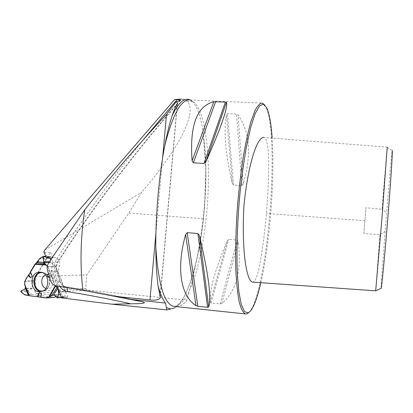 <?xml version="1.0" encoding="UTF-8"?>
<svg xmlns="http://www.w3.org/2000/svg" width="413" height="413" viewBox="0 0 413 413"><rect width="100%" height="100%" fill="white"/><g stroke="black" fill="none" stroke-linecap="round" stroke-linejoin="round"><path stroke-width="0.31" stroke-dasharray="2.06 1.55" d="M188.318 99.394L181.519 99.105L186.888 101.262C198.88 111.768 176.465 152.072 141.556 192.406L128.82 213.005L86.828 274.857L85.589 288.382L34.826 291.464L36.107 293.333L68 297.288L62.631 297.618L52.714 271.857L51.104 270.52L52.539 266.003C53.256 263.324 52.776 261.011 51.093 259.065M51.104 270.52L57.035 285.935M85.589 288.382L86.9 290.045L186.919 300.112C194.425 273.323 199.846 246.236 203.175 218.849C206.309 189.572 206.562 163.125 203.929 139.506L203.124 133.378C201.188 117.906 197.75 107.406 192.819 101.882L190.156 99.977M44.676 250.118L141.556 192.406M34.826 291.464L36.07 276.514L86.828 274.857M36.07 276.514L50.593 252.266L45.296 252.586L47.412 258.089M43.814 251.563L45.296 252.586M68 297.288L57.903 271.171L59.57 265.92L52.539 266.003M50.593 252.266L52.792 257.949L54.568 257.542C58.703 258.259 60.37 261.052 59.57 265.92M52.792 257.949L49.72 258.027M203.929 139.506C211.456 198.302 196.366 295.207 174.792 307.814C182.061 305.171 186.103 302.605 186.919 300.112M52.714 271.857L57.903 271.171M62.631 297.618L61.64 297.902M260.825 282.709C269.823 243.975 274.939 178.86 272.141 138.128M252.26 282.1C255.105 282.946 257.888 275.672 260.603 260.273C263.06 245.673 264.981 230.056 266.375 213.423C267.877 195.974 268.641 179.165 268.667 163.006C268.465 146.29 266.844 137.777 263.799 137.472L387.218 147.178L381.984 209.277L365.954 207.77L363.863 233.629L379.96 234.507L385.159 231.419L386.645 212.85L381.984 209.277M248.894 312.502L249.349 312.011C267.722 291.279 280.231 135.531 265.827 106.817L264.852 105.134M220.119 303.968L221.833 303.493C236.308 291.449 241.775 270.861 238.234 241.729L237.201 240.118L228.802 239.411L227.341 240.81C215.503 268.378 209.758 288.868 210.098 302.28L211.048 303.028L220.119 303.968L237.201 240.118M241.879 185.618L243.174 184.141C251.667 155.118 249.973 132.062 238.094 114.974L236.51 114.081L227.465 113.658L226.386 114.427C223.474 130.632 225.441 153.626 232.292 183.408L233.49 185.05L241.879 185.618L236.51 114.081M363.863 233.629L365.954 207.77M385.159 231.419C383.011 258.61 380.662 289.947 381.132 288.382M387.193 147.358L392.205 150.595C391.865 150.156 389.005 183.682 386.645 212.85M375.685 290.824L379.96 234.507M36.107 293.333L86.9 290.045M24.765 281.403L32.823 281.067L46.241 258.662L39.509 258.636M46.617 297.943L54.428 297.334L31.708 294.386L24.816 294.861M24.625 284.722L29.142 295.718M32.823 281.067L31.94 288.599L28.28 290.607L20.877 291.057M20.815 291.779L28.218 291.32L31.708 294.386M45.905 288.393L46.344 288.532C54.294 290.964 56.421 275.084 48.223 274.485L45.492 274.934M55.156 285.579L51.945 277.216L55.156 285.579C52.384 278.687 50.845 272.472 47.319 266.168L47.732 266.514L55.518 266.416L55.734 266.726L65.239 291.32L65.295 291.728L59.415 292.125M49.524 277.149L51.945 277.216L52.033 276.251L47.732 266.514L50.329 273.008L48.553 273.876M55.518 266.416L50.603 262.317L50.525 259.937M50.629 258.626L50.758 256.896L45.848 256.86M43.107 256.421L50.262 256.483L46.241 258.662M55.987 296.627L60.489 294.293L64.263 297.283L57.242 297.845M61.392 297.257L64.831 296.983L65.295 291.728M51.945 277.216L52.033 276.251L49.41 276.772M52.033 276.251L50.995 273.726L48.651 274.201M64.831 296.983L64.263 297.283M28.218 291.32L28.28 290.607M50.262 256.483L50.758 256.896M47.319 266.168L47.732 266.514M50.995 273.726L50.329 273.008M25.178 285.92L25.332 286.441M59.813 286.374L57.897 282.306L54.908 272.312C53.633 267.526 54.237 263.086 56.726 258.982C82.352 219.148 111.159 179.464 143.135 139.935M192.417 101.5L186.888 101.262M203.175 218.849L128.82 213.005M192.819 101.877L190.176 99.982L194.198 102.063C206.763 114.096 211.26 165.071 206.706 213.247C204.585 234.212 201.265 253.205 196.753 270.226C193.594 280.747 190.145 289.523 186.402 296.555C182.551 302.373 178.648 305.666 174.694 306.441M155.913 233.097L162.603 158.003M47.526 270.365L56.38 270.675L59.384 280.706L50.562 280.603M179.831 100.643L177.492 103.317M177.456 103.358C131.664 156.031 91.701 208.921 57.557 262.038L48.538 263.019M55.972 285.77L65.791 286.787C90.189 290.556 115.594 295.522 141.995 301.681M57.897 282.306L60.04 280.954L59.384 280.706C60.551 284.123 62.688 286.152 65.791 286.787L65.946 286.808C90.401 290.592 115.847 295.569 142.289 301.743M180.527 100.374C133.729 153.91 92.982 207.662 58.285 261.63L57.557 262.038C55.941 264.697 55.548 267.572 56.38 270.675L57.04 270.954L60.04 280.954C62.322 286.023 63.225 285.419 63.747 286.018L67.02 287.556M221.833 303.493L238.234 241.729M211.048 303.028L228.802 239.411M210.098 302.28L227.341 240.81M243.174 184.141L238.094 114.974M233.49 185.05L227.465 113.658M232.292 183.408L226.386 114.427M364.916 220.738L266.375 213.423M177.192 104.128L160.172 295.987M54.908 272.312L57.04 270.954C56.147 267.505 56.56 264.397 58.285 261.63L56.726 258.982M32.937 280.69L24.883 281.021M39.281 258.899L45.977 258.925M25.172 295.006L32.023 294.531M31.94 288.599L25.017 288.992M32.24 288.098L25.353 288.486M42.25 272.632L42.797 272.668C45.621 273.091 47.696 274.8 49.028 277.804L49.792 281.315L49.359 284.903C48.156 288.434 45.972 290.458 42.813 290.984M55.734 266.726L47.954 266.829M59.26 291.717L65.239 291.32M50.386 261.754L49.353 261.759M50.603 262.317L48.987 262.322M60.84 294.412L54.206 294.892M60.308 294.345L54.067 294.805M41.372 272.363L42.363 272.399C51.372 272.874 51.857 290.014 42.88 291.217L41.95 291.325M174.518 306.425C175.566 306.369 178.824 305.434 183.883 296.952C187.543 290.179 190.94 281.325 194.069 270.386C198.126 255.275 201.214 238.415 203.33 219.814L204.621 205.979L205.782 168.607L203.119 133.378M190.176 99.982L262.307 103.069M266.71 107.824L265.827 106.817M250.381 311.149L249.349 312.011M177.43 103.617L160.301 296.715M47.753 257.5L54.568 257.542M40.727 272.244L42.394 272.404C44.79 272.379 47.005 274.18 49.028 277.804C46.721 273.896 46.886 275.295 45.982 274.753L45.714 274.836M41.083 291.552L42.88 291.217C45.559 290.917 47.717 288.811 49.359 284.903C47.428 289.152 47.459 287.706 46.612 288.48L46.344 288.532M53.876 294.774L60.489 294.293M25.224 286.033L29.153 295.476M64.505 297.36L61.522 297.597M50.407 256.447L45.678 256.406"/><path stroke-width="0.62" d="M143.135 139.935L177.089 99.616L174.709 99.456L44.676 250.118L43.814 251.563L46.184 257.717L47.412 258.089L49.72 258.027M51.093 259.065L47.48 257.495L46.184 257.717M57.035 285.935L61.64 297.902L112.062 304.195L139.455 303.627C141.432 303.509 146.734 303.173 143.079 301.924L113.658 296.162L149.955 299.972C155.985 300.561 159.408 299.761 160.223 297.572L158.076 285.775C160.198 293.808 162.681 299.57 165.536 303.059L166.852 309.931L112.062 304.195M174.709 99.456L181.519 99.105M177.089 99.616C179.294 99.739 180.46 99.972 180.584 100.313L176.253 101.675L177.487 102.997L177.192 104.128C175.484 106.936 173.749 110.901 171.999 116.038C169.485 123.859 167.089 133.631 164.813 145.361C172.866 113.983 181.322 98.857 190.176 99.982M190.156 99.977L188.318 99.394C183.083 98.485 177.647 104.03 171.999 116.038M166.852 309.931L170.75 308.981L166.589 307.639M174.694 306.441L173.605 306.327C164.152 303.927 158.21 284.056 155.784 246.711C155.913 262.203 156.677 275.223 158.076 285.775M174.792 307.814L170.75 308.981M176.253 101.675L166.496 114.365C137.348 145.552 110.09 177.383 84.717 209.866L48.538 263.019C47.175 265.285 46.834 267.732 47.526 270.365L50.562 280.603C51.558 283.519 53.36 285.238 55.972 285.77L82.879 290.344L113.658 296.162M82.879 290.344C79.905 264.759 80.514 237.929 84.717 209.866M272.141 138.128C271.181 123.73 269.369 113.627 266.71 107.824L263.334 104.164L259.4 106.038L255.095 113.849L250.66 127.607L246.396 146.811C243.732 162.02 241.476 178.69 239.633 196.815C237.258 224.336 236.463 251.403 237.31 273.138L238.838 291.583L241.306 304.546L244.491 311.624L248.146 312.899L250.381 311.149C254.026 306.596 257.511 297.112 260.825 282.709M263.799 137.472C258.13 136.574 248.481 159.779 243.907 206.035C241.497 251.956 246.597 280.019 252.26 282.1L375.68 290.835L382.108 216.206L387.218 147.178M155.784 246.711C155.556 214.91 159.175 174.41 164.813 145.361M264.852 105.134L262.307 103.069C259.989 103.178 257.5 105.78 254.847 110.875L250.815 122.031C248.115 131.788 245.57 143.605 243.174 157.492C240.944 172.304 239.091 187.992 237.62 204.559C235.751 229.489 235.198 253.52 235.973 273.179C236.716 285.357 237.867 295.254 239.426 302.868C241.177 309.038 243.159 312.724 245.374 313.937L247.072 313.797L248.894 312.502M225.395 102.063L226.463 102.326C228.064 107.519 221.208 127.312 205.901 161.705L204.012 163.471L193.356 162.81L192.097 160.858C189.521 125.733 196.758 106.038 213.805 101.779L225.395 102.063L204.012 163.471M197.889 233.531L199.443 235.642C208.467 273.969 211.554 297.747 208.704 306.973L207.579 307.293L197.812 306.265L196.015 305.641C181.044 296.224 175.845 269.312 185.623 234.486L187.218 232.648L197.889 233.531L207.579 307.293M375.685 290.824L381.132 288.382C381.529 288.759 384.467 259.163 387.977 216.453C391.323 174.157 392.825 148.05 392.205 150.595M28.146 275.554L24.765 281.403L28.146 275.554L30.619 277.841L28.936 274.893L28.146 275.554L30.335 272.657L32.312 276.106L30.619 277.841M45.848 256.86L43.613 256.84L43.659 261.775L45.332 263.85L37.082 262.756L35.229 263.907L30.371 271.826L30.335 272.657L28.936 274.893M32.312 276.106L30.371 271.826L34.862 264.299L37.924 261.77L44.222 262.601L43.659 261.775L43.613 256.84L43.241 256.385L39.509 258.636L43.107 256.421L43.613 256.84M39.281 258.899L37.924 261.77L39.281 258.899M37.087 296.746L38.419 296.818L39.24 292.564L37.087 296.746L29.142 295.723L46.741 297.949L40.928 297.231L41.357 293.478L40.655 297.112L40.928 297.231C43.814 298.114 46.607 297.923 49.302 296.653C51.573 296.116 54.118 293.715 55.445 296.1C57.851 299.75 58.636 294.304 58.6 291.299C58.083 288.837 56.937 286.932 55.156 285.579L55.156 285.579M25.332 286.441C26.984 290.36 19.494 289.678 21.404 292.234C23.655 294.433 26.195 295.496 29.024 295.429L28.43 295.341L25.353 288.486L25.332 286.441L25.389 288.037M25.172 295.006L28.43 295.341L24.816 294.861L20.815 291.779L20.877 291.057L25.017 288.992L25.353 288.486L25.017 288.992L20.877 291.057L20.815 291.779L25.172 295.006M40.928 297.231L29.142 295.718L24.604 284.676L24.765 281.403L24.63 284.727C24.765 281.052 26.096 277.856 28.636 275.146L35.776 263.566L39.787 258.466C41.687 256.85 42.967 256.855 43.628 258.481C43.107 262.9 45.456 264.021 47.319 266.168L45.946 265.017L47.319 266.168M45.492 274.934C40.283 276.994 40.582 286.787 45.905 288.393M61.522 297.597L57.242 297.845L53.876 294.774L51.295 295.935L57.144 287.396L55.213 285.724L55.512 286.157L49.699 296.493L46.958 297.881L54.769 297.272L55.987 296.627M55.512 286.157L57.144 287.396L57.825 288.491L53.349 295.016L54.206 294.892L57.242 297.845L61.392 297.257M59.415 292.125L58.739 292.172L57.825 288.491L58.739 292.172L57.82 297.541L57.469 297.923M50.525 259.937L50.629 258.626M45.332 263.85L45.946 265.017L44.222 262.601M54.428 297.334L54.769 297.272M49.699 296.493L46.958 297.881M40.557 272.224L40.2 272.193C28.605 271.171 29.617 294.066 41.083 291.552C50.293 290.318 49.797 272.709 40.557 272.224M39.24 292.564L41.357 293.478M48.553 273.876L47.366 274.459L47.774 277.102L49.524 277.149M49.41 276.772L47.774 277.102M48.651 274.201L47.366 274.459M30.371 271.826L30.335 272.657M38.419 296.818L40.655 297.112M58.739 292.172L57.82 297.541M29.024 295.429L28.43 295.341M37.082 262.756L37.924 261.77M51.295 295.935L53.349 295.016M57.144 287.396L57.825 288.491M131.091 303.865C109.3 298.981 88.201 294.934 67.799 291.717C64.542 291.139 61.878 289.358 59.813 286.374M165.536 303.059L130.296 299.348M149.955 299.972L155.913 233.097M162.603 158.003L166.496 114.365M199.443 235.642L208.704 306.973M187.218 232.648L197.812 306.265M185.623 234.486L196.015 305.641M226.463 102.326L205.901 161.705M215.653 101.639L193.356 162.81M213.805 101.779L192.097 160.858M67.799 291.717L67.02 287.556M42.813 290.984C32.353 292.549 31.744 271.976 42.25 272.632M58.723 291.754L59.26 291.717M49.353 261.759L43.659 261.775M48.987 262.322L43.912 262.343M54.067 294.805L53.705 294.83M41.95 291.325C31.672 292.27 31.083 272.312 41.372 272.363M29.4 295.775L24.553 283.968M34.862 264.299L45.946 265.017M48.971 296.818L55.213 285.724M35.229 263.907L45.549 264.568M245.374 313.937L174.518 306.425M177.487 102.997L177.43 103.617M160.301 296.715L160.223 297.572M142.289 301.743L143.079 301.929M47.48 257.495L47.753 257.5M54.552 297.334L46.741 297.949M40.727 272.244L40.2 272.193M29.142 295.723L24.604 284.676M45.678 256.406L43.241 256.385"/></g></svg>
